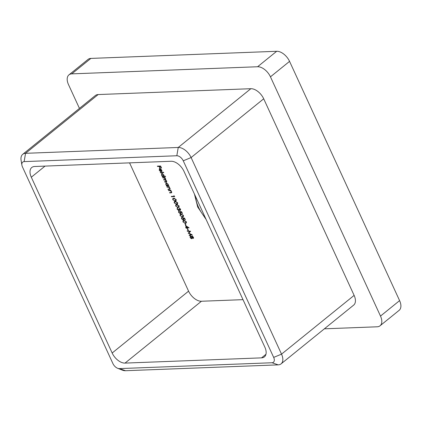 <?xml version="1.0" encoding="UTF-8"?>
<svg xmlns="http://www.w3.org/2000/svg" width="422" height="422" viewBox="0 0 422 422"><rect width="100%" height="100%" fill="white"/><g stroke="black" fill="none" stroke-linecap="round" stroke-linejoin="round"><path stroke-width="0.63" d="M187.336 231.224L187.162 230.85L190.623 231.272L188.798 233.129L192.237 234.78L189.283 235.455L189.109 235.08L191.235 234.595L188.244 233.197L189.831 231.525L187.336 231.224L187.711 230.918M185.495 225.58L189.114 227.811L186.893 227.896L187.115 228.371L186.782 228.386L186.566 227.912L185.822 227.938L185.654 227.569L186.392 227.537L185.495 225.58M182.969 221.914L183.079 220.711L184.018 220.469L186.339 221.782L186.218 223.027L185.311 223.27L182.969 221.914L183.227 221.703M180.046 215.563L180.157 214.36L181.096 214.118L183.417 215.431L183.296 216.676L182.388 216.919L180.046 215.563L180.31 215.352M178.617 210.225L178.712 208.927L180.052 209.956L180.173 209.106L179.113 207.888L180.5 209.085L180.22 210.325L179.339 209.866L178.817 210.594L177.124 209.207L177.435 207.793L177.456 209.201L178.617 210.225L179.345 209.433M180.484 210.23L180.183 209.913M179.271 210.325L178.817 210.594L179.197 210.283L178.754 210.193M177.166 207.93L177.435 207.793M177.609 208.162L177.314 208.505M180.052 209.956L180.642 209.518M174.207 202.861L174.312 201.658L175.257 201.415L177.578 202.729L177.451 203.974L176.544 204.216L174.207 202.861L174.465 202.65M173.901 195.65L174.692 196.641L171.485 196.763L171.316 196.394L174.191 196.283L173.901 195.65M169.57 188.982L169.676 188.186L168.584 187.183L167.08 187.183L166.912 186.814L169.254 186.724L169.422 187.094L169 187.11L169.992 188.244L169.966 189.262L168.125 189.462L167.956 189.088L169.57 188.982L170.108 188.565M165.82 181.634L166.315 180.885L164.68 179.951L163.768 179.988L163.599 179.614L165.361 179.461L165.366 178.817L162.649 177.551L164.991 177.462L165.166 177.831L164.754 177.847L165.682 178.87L165.561 179.851L166.632 180.938L166.6 181.85L164.717 182.051L164.548 181.682L166.727 181.191M160.286 172.419L163.578 172.292L163.747 172.661L160.46 172.788L160.286 172.419M157.39 166.12L160.597 165.999L161.526 168.009L161.193 168.019L160.439 166.379L159.453 166.416L160.207 168.056L159.88 168.072L159.126 166.432L157.564 166.49L157.39 166.12M129.565 162.86L188.576 291.159A12.106 7.063 -129 0 0 201.442 301.25L243.003 299.657M161.742 171.327L161.083 171.685L159.843 168.99L159.484 170.124L160.502 171.548L159.215 170.182L159.727 168.615L160.666 168.932L161.647 170.098L161.584 171.522M159.279 168.774L159.727 168.615M160.202 168.695L159.521 169.101L160.175 168.684M165.377 176.206L165.551 176.581L162.259 176.707L162.09 176.333L162.496 176.317L161.484 175.104L161.979 173.484L163.915 175.024L163.979 176.264L165.377 176.206M161.547 173.627L161.979 173.484M168.695 185.506L168.863 185.875L166.521 185.965L166.352 185.596L166.753 185.58L165.74 184.367L166.236 182.747L168.172 184.287L168.262 185.522L168.695 185.506M165.809 182.89L166.236 182.747M171.179 192.474L171.279 191.683L170.187 190.681L168.689 190.675L168.515 190.306L170.857 190.216L171.031 190.586L170.609 190.602L171.601 191.736L171.569 192.754L169.734 192.954L169.565 192.585L171.179 192.474L171.717 192.057M172.746 199.685L172.851 198.482L173.795 198.24L176.116 199.553L175.99 200.798L175.083 201.041L172.746 199.685L173.004 199.474M175.668 206.036L175.774 204.834L176.718 204.591L179.039 205.904L178.912 207.149L178.005 207.392L175.668 206.036L175.927 205.825M179.049 211.396L178.896 212.324L180.189 213.342L180.442 212.319L179.856 211.417L181.655 211.781L182.436 213.474L182.104 213.485L181.46 212.081L180.516 211.891L180.801 212.371L180.347 213.711L178.559 212.319L178.881 211.021L178.907 211.469L179.292 211.164M180.758 213.579L180.347 213.711L180.732 213.405L180.284 213.332M178.612 211.148L178.881 211.021M180.189 213.342L180.943 212.788M181.972 217.747L181.819 218.675L183.111 219.693L183.359 218.67L182.779 217.768L184.578 218.132L185.353 219.825L185.026 219.836L184.382 218.432L183.433 218.243L183.723 218.723L183.269 220.062L181.476 218.67L181.803 217.372L181.829 217.821L182.209 217.515M183.681 219.931L183.269 220.062L183.649 219.756L183.206 219.683M181.534 217.499L181.803 217.372M183.111 219.693L183.865 219.139M184.947 223.665L185.274 223.649L186.007 225.237L185.675 225.253L184.947 223.665M187.284 228.745L187.611 228.729L188.344 230.317L188.012 230.333L187.284 228.745M193.566 238.119L193.149 238.43L192.21 237.871L191.725 238.699L190.918 238.414L190.064 237.328L190.406 235.893L191.662 236.673L192.063 236.046L193.445 237.227L193.413 238.335M192.021 238.599L191.298 238.103M190.079 236.009L190.406 235.893M79.447 108.401L68.491 84.585A12.106 7.063 -129 0 1 68.955 74.863A12.106 7.063 -129 0 1 71.782 73.871L257.594 66.745L276.695 51.284A12.106 7.063 51 0 1 289.561 61.375L399.597 300.617A12.106 7.063 51 0 1 399.138 310.339L380.032 325.8A12.106 7.063 -129 0 0 380.496 316.078L399.597 300.617M380.032 325.8A12.106 7.063 -129 0 1 377.199 326.792L324.37 328.817M289.561 61.375L270.455 76.836L380.496 316.078M270.455 76.836A12.106 7.063 -129 0 0 257.594 66.745M21.902 165.139L21.1 160.371A12.106 7.063 51 0 1 22.725 154.31L95.319 95.551A12.106 7.063 51 0 1 98.152 94.56L25.557 153.318L178.242 147.463A12.106 7.063 51 0 1 191.108 157.554L281.532 354.148A12.106 7.063 51 0 1 281.068 363.869A12.106 7.063 51 0 1 278.235 364.861L125.55 370.716A12.106 7.063 51 0 1 122.116 370.052L117.622 368.274A6.05 3.534 -129 0 0 119.336 368.606L272.021 362.751A6.05 3.534 -129 0 0 273.672 357.397L183.248 160.798A6.05 3.534 -129 0 0 176.818 155.755L24.128 161.61A6.05 3.534 -129 0 0 21.902 165.139A6.05 3.534 -129 0 0 22.482 166.97L112.906 363.564A6.05 3.534 -129 0 0 117.622 368.274M176.818 155.755L178.242 147.463L250.837 88.704L98.152 94.56M250.837 88.704A12.106 7.063 51 0 1 263.703 98.795L191.108 157.554L183.248 160.798M273.672 357.397L281.532 354.148L354.127 295.389L263.703 98.795M354.127 295.389A12.106 7.063 51 0 1 353.662 305.111L281.068 363.869M68.955 74.863L88.056 59.402A12.106 7.063 51 0 1 90.888 58.41L276.695 51.284M45.033 166.104L31.307 177.214L112.162 353.008L188.576 291.159M31.307 177.214A12.106 7.063 51 0 1 31.766 167.492A12.106 7.063 51 0 1 34.599 166.5L171.132 161.267A12.106 7.063 51 0 1 183.992 171.358L264.847 347.148A12.106 7.063 51 0 1 264.383 356.87A12.106 7.063 51 0 1 261.55 357.861L265.944 354.306M201.442 301.25L125.023 363.099L261.55 357.861M125.023 363.099A12.106 7.063 51 0 1 112.162 353.008M22.725 154.31A12.106 7.063 51 0 1 25.557 153.318L24.128 161.61M160.634 166.078L159.453 166.416M159.59 166.305L159.126 166.432M159.505 166.12L157.564 166.49M159.4 169.254L159.5 168.652M162.127 171.021L161.083 171.685M161.584 170.994L161.848 170.773M160.423 168.789L160.144 169.016L161.199 171.306L161.732 170.91M160.998 169.19L160.144 169.016M161.579 169.955L160.793 169.359M161.199 171.306L161.368 170.124M163.615 172.371L160.46 172.788M165.413 176.29L162.259 176.707M161.673 174.18L161.768 173.516M162.428 173.558L161.832 173.964L162.143 173.853L161.774 175.109L163.256 176.29L164.105 175.705M163.256 176.29L163.625 175.04L162.143 173.853L162.486 173.579M165.06 177.604L164.754 177.847M166.737 181.65L164.717 182.051M165.74 179.693L163.768 179.988M165.361 179.461L165.772 179.118M164.949 177.694L162.818 177.92M168.731 185.59L166.521 185.965M165.936 183.443L166.031 182.779M166.69 182.821L166.094 183.227L166.405 183.116L166.036 184.367L167.518 185.553L168.373 184.947M167.518 185.553L167.887 184.303L166.405 183.116L166.743 182.842M169.317 186.856L169 187.11M170.103 189.056L168.125 189.462M169.185 186.962L168.584 187.183M168.964 186.877L167.08 187.183M170.921 190.348L170.609 190.602M171.712 192.553L169.734 192.954M170.794 190.454L170.187 190.681M170.572 190.369L168.689 190.675M174.56 196.351L171.485 196.763M173.009 199.031L173.073 198.361M176.159 200.608L175.083 201.041M175.468 200.735L174.708 200.672M176.032 199.384L175.795 199.58L173.964 198.609L173.168 198.804L173.078 199.68L174.038 200.545L174.914 200.672L176.243 199.922M174.592 198.298L173.168 198.804M175.694 200.455L175.795 199.58M174.465 202.207L174.534 201.537M177.62 203.784L176.544 204.216M176.929 203.91L176.169 203.847M177.493 202.56L177.256 202.755L175.425 201.785L174.629 201.98L174.539 202.855L175.499 203.72L176.375 203.847L177.704 203.098M176.053 201.473L174.629 201.98M177.156 203.631L177.256 202.755M175.927 205.382L175.995 204.712M179.081 206.959L178.005 207.392M178.39 207.086L177.63 207.023M178.954 205.736L178.712 205.931L176.887 204.96L176.09 205.155L176 206.031L176.96 206.896L177.836 207.023L179.165 206.274M177.514 204.649L176.09 205.155M178.617 206.806L178.712 205.931M179.656 210.019L179.197 210.283M177.34 208.41L177.393 207.809M180.853 211.617L180.516 211.891M178.801 211.617L178.844 211.032M180.31 214.909L180.379 214.239M183.464 216.486L182.388 216.919M182.768 216.613L182.014 216.549M183.333 215.262L183.095 215.457L181.27 214.487L180.474 214.682L180.384 215.558L181.339 216.423L182.22 216.549L183.544 215.8M181.898 214.176L180.474 214.682M182.995 216.333L183.095 215.457M183.77 217.968L183.433 218.243M181.861 218.359L182.183 217.066M183.232 221.26L183.296 220.59M186.387 222.837L185.311 223.27M185.691 222.964L184.936 222.9M186.255 221.613L186.018 221.808L184.192 220.838L183.396 221.033L183.306 221.914L184.261 222.774L185.142 222.9L186.466 222.151M184.82 220.527L183.396 221.033M185.917 222.684L186.018 221.808M188.739 227.532L186.893 227.896M187.03 227.785L186.566 227.912M186.946 227.6L185.822 227.938M186.155 226.297L186.724 227.527L188.117 227.474L186.155 226.297L186.382 226.113M191.978 234.616L189.283 235.455M188.908 233.018L188.244 233.197M188.623 232.886L188.207 233.113M188.587 232.802L189.831 231.525M193.534 238.119L193.128 238.013M190.259 236.489L190.301 235.909M192.448 235.74L191.662 236.673M190.823 235.982L190.364 236.341L190.391 237.322L191.551 238.33L192.279 237.597M192.991 238.055L193.107 237.217L192.232 236.415L192.084 237.269L192.991 238.055L193.513 237.697M191.551 238.33L191.757 237.291L190.57 236.267L190.881 236.009M90.888 58.41L71.782 73.871M119.336 368.606L125.55 370.716M278.235 364.861L272.021 362.751M195.581 196.552A27.493 16.041 -129 0 0 205.324 217.741M166.368 181.692L165.988 182.003M165.065 179.64L164.68 179.951M164.19 177.578L163.805 177.884M169.707 189.103L169.322 189.415M168.309 186.84L167.93 187.152M171.311 192.601L170.931 192.907M169.918 190.338L169.533 190.644M174.349 198.298L173.964 198.609M175.81 201.473L175.425 201.785M177.272 204.649L176.887 204.96M181.65 214.176L181.27 214.487M184.572 220.527L184.192 220.838M206.136 219.503L197.696 207.007L194.415 194.025M177.477 208.246L177.857 207.935"/></g></svg>

